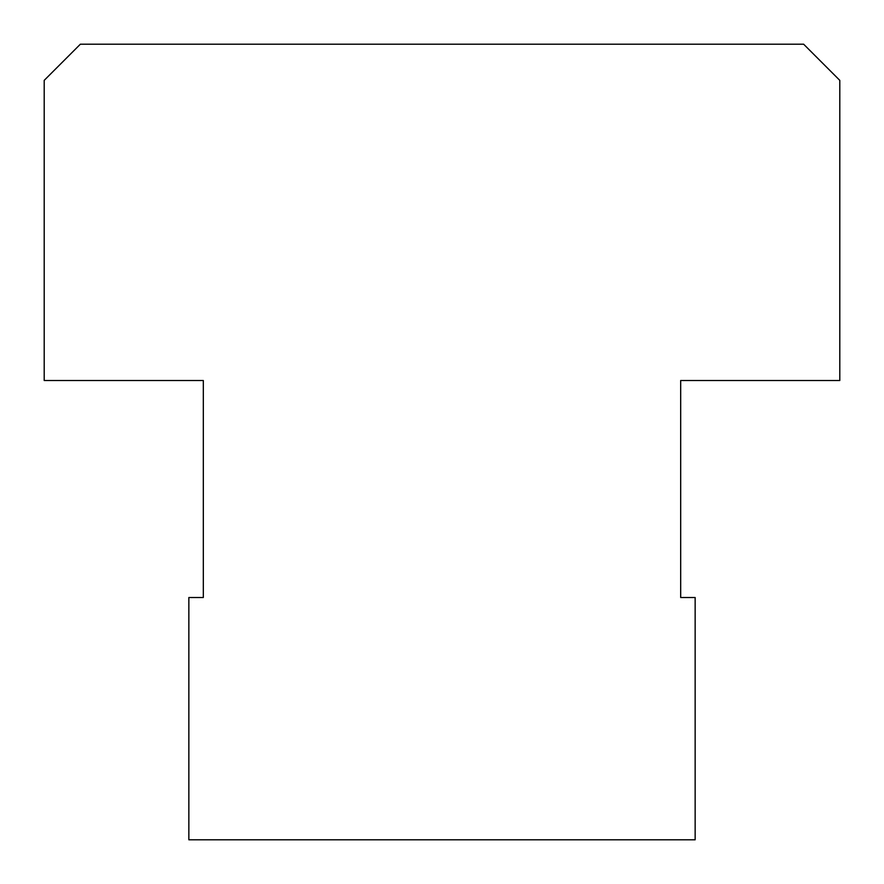 <?xml version="1.0" encoding="UTF-8"?>
<svg xmlns="http://www.w3.org/2000/svg" width="884" height="884" viewBox="0 0 884 884"><rect width="100%" height="100%" fill="white"/><g stroke="black" fill="none" stroke-linecap="round" stroke-linejoin="round"><path stroke-width="1.33" d="M839.8 380.518L680.68 380.518L680.68 597.507L695.144 597.507L695.144 839.8L188.856 839.8L188.856 597.507L203.32 597.507L203.32 380.518L44.2 380.518L44.2 80.367L80.367 44.2L803.633 44.2L839.8 80.367L839.8 380.518"/></g></svg>
